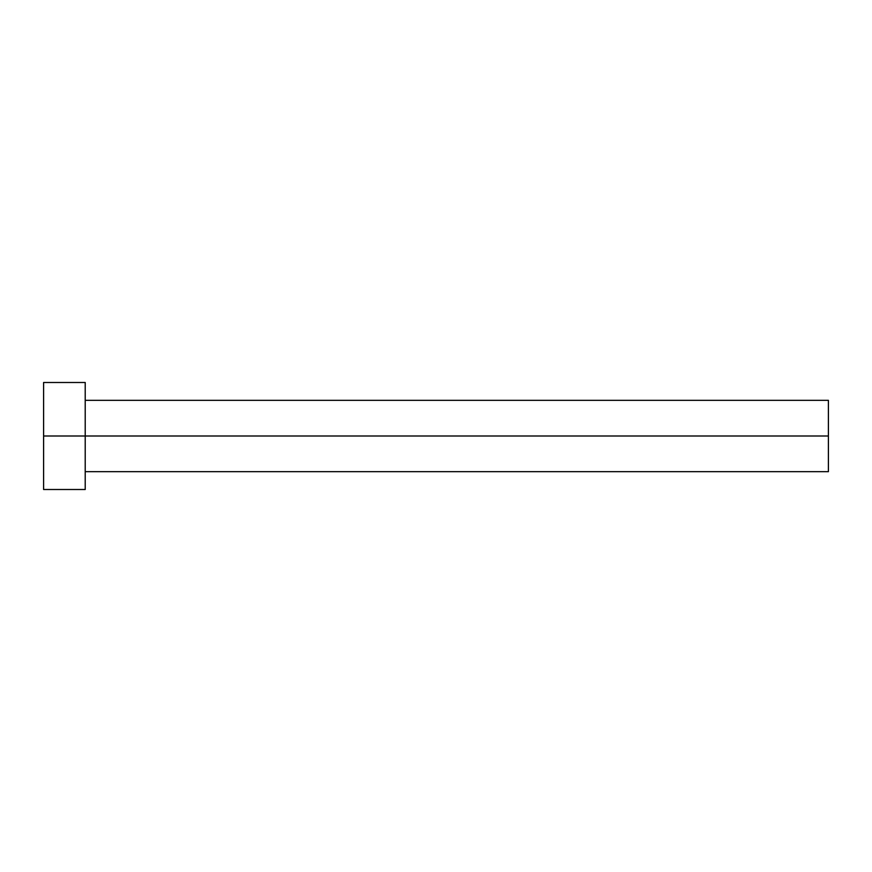 <?xml version="1.0" encoding="UTF-8"?>
<svg xmlns="http://www.w3.org/2000/svg" width="872" height="872" viewBox="0 0 872 872"><rect width="100%" height="100%" fill="white"/><g stroke="black" fill="none" stroke-linecap="round" stroke-linejoin="round"><path stroke-width="1.31" d="M43.6 489.508L43.6 382.492L43.6 436L828.4 436L828.4 471.676L828.4 436L43.6 436L43.6 489.508L85.216 489.508L85.216 382.492L85.216 489.508M828.4 436L828.4 400.324L828.4 436M85.216 471.676L828.4 471.676M43.6 382.492L85.216 382.492M85.216 400.324L828.4 400.324"/></g></svg>
